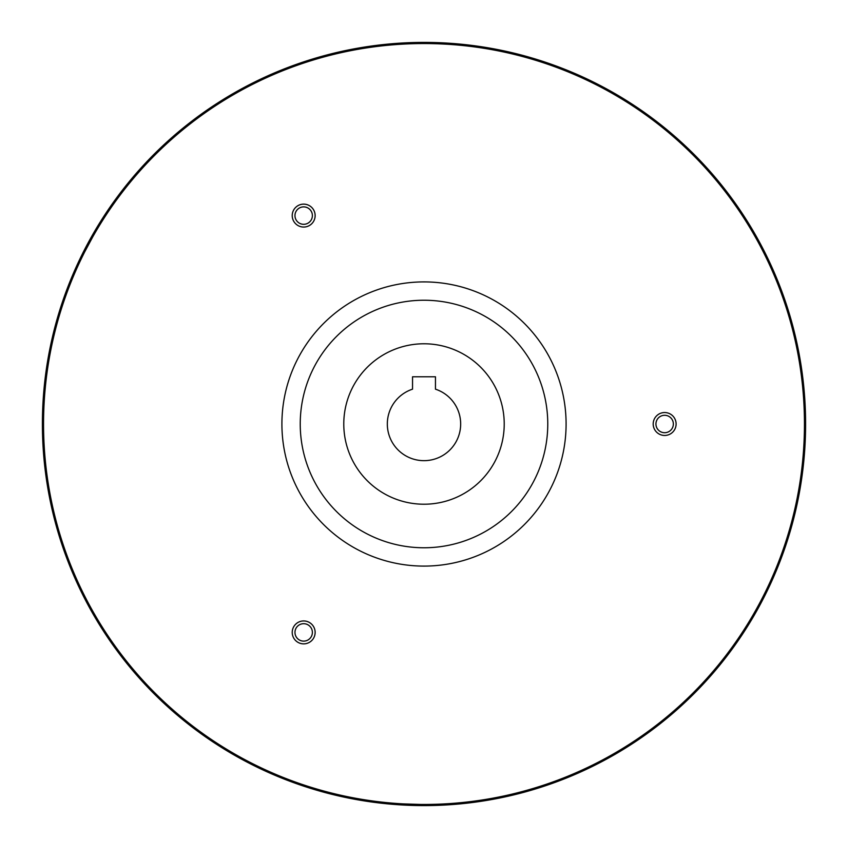 <?xml version="1.0" encoding="UTF-8"?>
<svg xmlns="http://www.w3.org/2000/svg" width="848" height="848" viewBox="0 0 848 848"><rect width="100%" height="100%" fill="white"/><g stroke="black" fill="none" stroke-linecap="round" stroke-linejoin="round"><path stroke-width="1.27" d="M460.665 424A36.665 36.665 0 0 1 424 460.665A36.665 36.665 0 0 1 412.541 389.168L412.541 376.788L435.459 376.788L435.459 389.168A36.665 36.665 0 0 1 460.665 424M504.221 424C503.648 412.17 503.648 412.17 504.221 424A80.221 80.221 0 0 1 424 504.221A80.221 80.221 0 0 1 343.779 424A80.221 80.221 0 0 1 424 343.779A80.221 80.221 0 0 1 504.221 424M805.6 424A381.6 381.6 0 0 0 424 42.4A381.6 381.6 0 0 0 42.4 424A381.6 381.6 0 0 0 424 805.6A381.6 381.6 0 0 0 805.6 424M755.335 610.984L753.48 614.228C739.647 636.965 739.647 636.965 753.48 614.228L755.335 610.984M96.396 617.45L94.52 614.228C81.737 590.876 81.737 590.876 94.52 614.228M420.269 43.566L424 43.545C450.606 44.149 450.606 44.149 424 43.545M312.382 632.407A8.713 8.713 0 0 0 303.679 623.693A8.713 8.713 0 0 0 294.966 632.407A8.713 8.713 0 0 0 303.679 641.12A8.713 8.713 0 0 0 312.382 632.407M312.382 215.593A8.713 8.713 0 0 0 303.679 206.88A8.713 8.713 0 0 0 294.966 215.593A8.713 8.713 0 0 0 303.679 224.307A8.713 8.713 0 0 0 312.382 215.593M292.221 632.407A11.459 11.459 0 0 0 303.679 643.865A11.459 11.459 0 0 0 315.138 632.407A11.459 11.459 0 0 0 303.679 620.948A11.459 11.459 0 0 0 292.221 632.407M292.221 215.593A11.459 11.459 0 0 0 303.679 227.052A11.459 11.459 0 0 0 315.138 215.593A11.459 11.459 0 0 0 303.679 204.135A11.459 11.459 0 0 0 292.221 215.593M673.354 424A8.713 8.713 0 0 0 664.652 415.287A8.713 8.713 0 0 0 655.939 424A8.713 8.713 0 0 0 664.652 432.713A8.713 8.713 0 0 0 673.354 424M653.193 424A11.459 11.459 0 0 0 664.652 435.459A11.459 11.459 0 0 0 676.11 424A11.459 11.459 0 0 0 664.652 412.541A11.459 11.459 0 0 0 653.193 424M444.628 44.107L441.225 43.937M92.665 237.016L84.683 251.92M427.424 43.566L428.431 43.577M431.908 43.63L435.904 43.736M438.003 43.799L442.2 43.979M443.356 44.043L443.928 44.064M43.545 424A380.455 380.455 0 0 1 424 43.545A380.455 380.455 0 0 1 804.455 424A380.455 380.455 0 0 1 424 804.455A380.455 380.455 0 0 1 43.545 424M566.093 424A142.093 142.093 0 0 1 424 566.093A142.093 142.093 0 0 1 281.907 424A142.093 142.093 0 0 1 424 281.907A142.093 142.093 0 0 1 566.093 424M300.234 424A123.766 123.766 0 0 0 424 547.766A123.766 123.766 0 0 0 547.766 424A123.766 123.766 0 0 0 424 300.234A123.766 123.766 0 0 0 300.234 424M424 343.779C435.83 344.352 435.83 344.352 424 343.779M753.554 614.111L755.579 610.549M757.359 607.338L759.108 604.136M760.561 601.412L762.596 597.49M420.269 804.434L403.372 803.893M84.683 596.08L86.242 599.112M742.689 631.813L743.526 630.52M743.537 630.488L744.533 628.951"/></g></svg>
